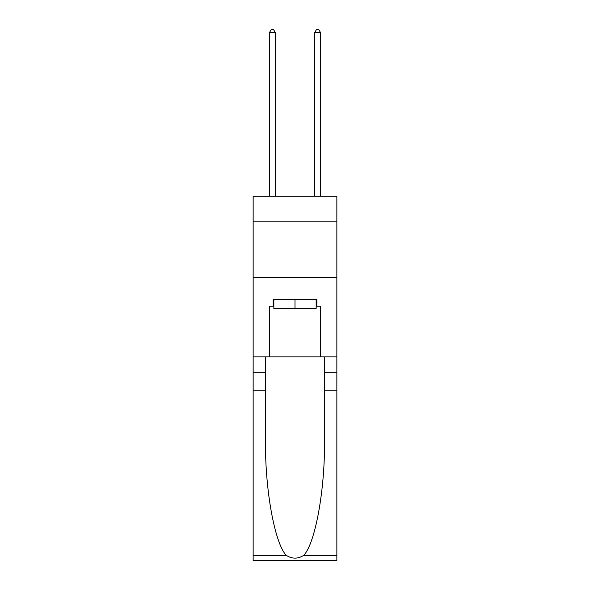 <?xml version="1.0" encoding="UTF-8"?>
<svg xmlns="http://www.w3.org/2000/svg" width="590" height="590" viewBox="0 0 590 590"><rect width="100%" height="100%" fill="white"/><g stroke="black" fill="none" stroke-linecap="round" stroke-linejoin="round"><path stroke-width="0.89" d="M336.853 221.132L336.853 196.241L253.147 196.241L253.147 221.132L336.853 221.132L336.853 356.876L320.451 356.876L320.451 306.203L316.83 306.203L316.83 299.41L273.17 299.41L273.17 306.203L273.849 306.203M253.147 390.816L265.53 390.816L265.53 441.261C264.932 489.479 274.711 543.346 286.246 555.337C292.08 559.062 297.913 559.062 303.754 555.337L336.853 555.337L336.853 560.5L253.147 560.5L253.147 221.132M316.151 299.41L316.151 308.459L273.849 308.459L273.849 299.41M295 299.41L295 308.459M303.754 555.337C315.289 543.346 325.068 489.479 324.471 441.261L324.471 356.876M324.471 390.816L336.853 390.816L336.853 356.876M265.53 356.876L265.53 390.816M336.853 555.337L336.853 390.816M253.147 356.876L269.549 356.876L269.549 306.203L273.17 306.203M253.147 277.691L336.853 277.691M269.549 356.876L320.451 356.876M316.151 306.203L316.83 306.203M275.206 196.241L275.206 32.443L269.549 32.443L269.549 196.241M269.549 32.443L271.245 29.5L273.509 29.5L275.206 32.443M320.451 196.241L320.451 32.443L314.795 32.443L314.795 196.241M314.795 32.443L316.491 29.5L318.755 29.5L320.451 32.443M324.471 372.718L336.853 372.718M265.53 372.718L253.147 372.718M253.147 555.337L286.246 555.337"/></g></svg>

